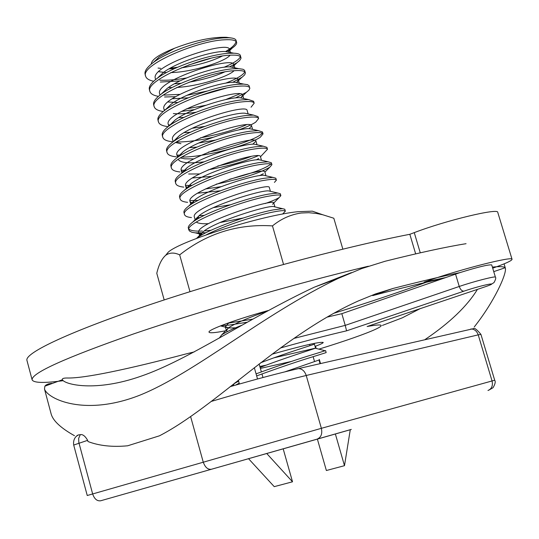 <?xml version="1.0" encoding="UTF-8"?>
<svg xmlns="http://www.w3.org/2000/svg" width="539" height="539" viewBox="0 0 539 539"><rect width="100%" height="100%" fill="white"/><g stroke="black" fill="none" stroke-linecap="round" stroke-linejoin="round"><path stroke-width="0.81" d="M268.179 310.545C236.304 319.31 207.4 329.969 209.038 332.152C209.617 333.237 214.731 332.853 224.372 331.013L226.4 330.616L227.546 331.512M334.106 313.193C368.535 302.494 399.21 292.199 426.127 282.315M415.663 253.882L409.835 234.29C342.117 247.421 234.91 276.264 152.827 303.686C70.548 331.162 24.396 353.032 26.95 360.416L32.118 379.793C33.526 382.933 43.706 383.249 62.659 380.756M368.359 266.219C295.217 283.649 201.242 310.767 133.787 333.863C65.226 357.835 31.336 373.15 32.118 379.793M259.118 363.953L261.368 371.876M261.947 373.918L262.965 377.516M283.17 448.798L292.522 481.792L266.717 453.488L277.733 450.355M266.717 453.488L248.519 458.676L274.236 486.65L292.522 481.792M257.527 378.984L254.32 367.659M239.417 384.011L238.339 380.19M293.944 338.411L345.229 325.374L346.577 330.831C327.874 335.15 305.829 340.864 280.455 347.978M341.827 313.678L345.229 325.374L459.524 286.377C473.451 281.567 495.88 275.8 495.415 277.14L491.703 264.892C488.314 264.508 477.743 267.081 460.003 272.606L341.827 313.678L327.288 317.08M318.906 349.144C371.829 332.819 399.978 320.496 367.113 326.519L484.083 287.146C503.096 280.826 482.412 284.861 464.2 291.073L463.964 291.154C461.984 291.208 460.414 289.645 459.255 286.472L455.549 274.108M351.34 272.64L314.325 287.172C247.738 318.475 188.273 359.985 141.252 376.114C95.248 392.372 64.734 384.475 62.389 379.746L62.362 379.658C62.032 378.519 63.683 377.974 67.321 378.007C75.743 378.21 90.39 376.168 111.27 371.883C132.122 367.591 157.004 361.615 185.908 353.955L194.316 351.886M382.421 325.408L402.262 317.842L420.043 308.706M477.433 289.369C467.192 306.125 449.762 322.827 425.13 339.489M466.073 243.689C446.346 246.835 419.355 252.69 385.102 261.26L361.676 268.59L338.357 278.346C262.298 314.682 195.32 372.894 139.722 395.228C84.919 416.768 47.931 399.129 44.494 389.064L51.225 414.242C53.226 420.972 60.974 428.128 74.47 435.707M76.43 436.24L78.323 434.966L80.291 434.65C82.723 434.151 85.175 436.051 87.648 440.343L73.702 445.052C72.637 437.823 77.825 434.946 78.323 434.966M127.635 445.793L159.45 435.815L127.635 445.793C112.368 447.229 99.149 445.807 87.972 441.529L87.648 440.343M159.45 435.815C215.694 406.729 280.684 335.831 358.213 300.991L375.542 293.91L393.113 288.432C419.645 281.614 441.94 276.339 460.003 272.606M44.494 389.064L44.865 386.18L46.004 385.021L48.375 383.923L51.865 383.296M351.313 429.401L268.597 452.955M317.377 439.083L283.177 448.825L317.175 439.144M320.503 363.542L319.317 359.425M316.157 348.45L315.558 346.355L315.093 346.456M309.602 344.36L309.851 345.243M313.139 356.677L314.365 360.928M335.359 433.935L344.488 465.683L350.276 429.711M317.37 439.056L326.371 470.513L344.488 465.683M343.235 431.712L340.372 432.527M492.376 267.095C499.882 266.333 504.14 266.542 505.144 267.742L505.387 268.206C506.741 274.041 494.142 301.894 474.266 326.93M315.072 346.388C320.564 344.34 323.279 343.02 323.225 342.44C319.701 341.659 302.628 345.573 272 354.197M393.113 288.432L372.705 295.615C400.531 288.284 423.681 282.672 442.148 278.771M409.835 234.29L414.262 232.626C445.874 220.478 498.663 207.771 497.766 212.373L512.05 259.306C513.303 255.857 460.515 269.231 428.539 280.583L424.065 282.146L445.517 277.598M492.7 268.186C505.467 263.625 511.915 260.66 512.05 259.306M335.366 433.956L348.558 430.189M226.057 51.629L232.242 48.052C235.563 45.707 237.019 43.787 236.594 42.285L236.048 40.385C235.577 38.835 233.144 37.966 228.765 37.784L223.766 37.878C205.521 38.754 168.559 50.942 153.413 62.43C147.046 67.2 144.284 71.168 145.112 74.342L145.651 76.248C146.352 78.593 149.013 80.264 153.635 81.268M236.594 42.285C235.846 40.189 231.75 39.367 224.318 39.812C197.24 40.796 139.857 65.246 145.651 76.248M225.598 51.535C232.08 47.688 235.57 44.313 236.069 41.422M159.807 80.183C167.339 80.506 176.273 79.759 186.622 77.933M224.022 67.274C233.859 63.103 239.323 59.546 240.414 56.602M229.567 66.897L236.951 62.76L239.585 60.604L240.987 58.387L240.428 55.564C240.003 54.149 237.773 53.361 233.737 53.193L228.213 53.341C209.772 54.432 172.13 66.937 157.22 78.323C151.21 82.851 148.602 86.597 149.391 89.568L149.93 91.475C150.644 93.84 153.467 95.47 158.392 96.38M160.332 82.049L180.026 80.904M240.973 57.464C240.253 55.477 236.183 54.742 228.765 55.274C201.754 56.582 144.243 80.85 149.93 91.475M164.018 95.12L179.79 94.365M225.706 83.161C237.012 78.728 243.365 74.948 244.773 71.828M232.68 82.352L242.233 77.111L244.713 74.82L245.42 72.947L244.565 70.265L243.008 69.275L238.689 68.621L232.666 68.83C214.044 70.151 175.714 82.966 161.06 94.237C155.394 98.529 152.935 102.053 153.682 104.829L154.221 106.735C154.949 109.114 157.947 110.704 163.209 111.512M164.543 96.986L175.593 96.683M186.952 95.322L207.077 91.064M245.366 72.677C244.679 70.791 240.63 70.158 233.225 70.771C206.275 72.408 148.636 96.488 154.221 106.735M186.218 108.952L205.743 105.287M225.605 99.614L239.673 93.921M235.415 97.963L246.343 92.344L248.89 90.195L249.82 88.43L249.126 85.782L247.569 84.67L243.615 84.084L237.14 84.36C218.322 85.91 179.319 99.035 164.927 110.165C159.591 114.221 157.28 117.536 157.981 120.116L158.52 122.036C159.268 124.435 162.461 125.971 168.101 126.658M181.468 111.418L194.458 109.612M249.773 87.931C249.106 86.146 245.083 85.607 237.699 86.307C210.803 88.268 153.036 112.166 158.52 122.036M251.033 107.221L254.179 103.212L253.626 101.298L248.533 99.567L241.62 99.924C222.614 101.716 182.943 115.13 168.822 126.106C163.802 129.933 161.626 133.045 162.293 135.444L162.832 137.364C163.566 139.695 166.787 141.164 172.487 141.764M254.179 103.212C253.552 101.541 249.55 101.089 242.179 101.871C215.351 104.168 157.449 127.884 162.832 137.364M200.36 137.869C218.383 134.541 233.697 130.202 246.31 124.853M238.393 130.034C246.289 127.197 252.063 124.563 255.715 122.144L258.605 118.533L258.046 116.613L253.424 115.076L246.107 115.528C226.919 117.569 186.588 131.267 172.743 142.067C168.033 145.665 165.985 148.582 166.612 150.812L167.151 152.732C167.824 154.902 170.85 156.27 176.226 156.842M177.243 142C187.383 141.973 199.268 140.416 212.892 137.317M258.605 118.533C257.999 116.963 254.024 116.613 246.667 117.482C219.899 120.109 161.875 143.637 167.151 152.732M208.425 152.106C233.562 147.349 259.731 137.607 262.217 133.093M181.623 157.071C205.069 157.354 250.035 144.641 260.398 137.128L263.032 133.888L262.48 131.967L258.302 130.613L250.608 131.166C231.238 133.463 190.247 147.43 176.691 158.042C172.271 161.424 170.358 164.146 170.937 166.207L171.476 168.134C172.103 170.149 174.939 171.422 179.992 171.961M263.032 133.888C262.466 132.426 258.511 132.17 251.167 133.12C224.467 136.084 166.308 159.423 171.476 168.134M185.221 170.29L186.474 170.263M217.682 166.032C230.268 163.263 241.357 160.103 250.958 156.546M260.472 156.775L267.479 149.276L266.92 147.349L263.16 146.177L255.115 146.837C235.563 149.397 193.919 163.627 180.666 174.036C176.529 177.196 174.73 179.736 175.276 181.643L175.815 183.577C176.388 185.436 179.049 186.622 183.786 187.121M208.195 169.852C228.273 166.093 244.861 161.424 257.965 155.832M267.479 149.276C266.933 147.922 263.005 147.76 255.681 148.804C229.041 152.092 170.755 175.249 175.815 183.57M189.492 185.423L192.201 185.328M229.499 179.271C252.218 173.369 266.017 168.269 270.901 163.964M216.227 184.17C241.903 178.719 259.744 173.086 269.749 167.265L271.925 164.705L271.373 162.771L268.011 161.761L259.636 162.549C239.909 165.379 197.604 179.864 184.661 190.045C180.801 192.996 179.123 195.354 179.622 197.112L180.167 199.046C180.693 200.771 183.172 201.862 187.612 202.327M271.925 164.705C271.42 163.452 267.512 163.391 260.202 164.516C233.63 168.148 175.209 191.109 180.167 199.046M189.998 200.602L198.177 200.36M274.418 182.411L276.392 180.161L275.833 178.227L272.842 177.371L264.171 178.294C244.268 181.407 201.31 196.135 188.684 206.073C185.086 208.815 183.516 210.998 183.981 212.615L184.527 214.556C185.005 216.139 187.316 217.15 191.466 217.574M276.392 180.161C275.914 179.022 272.027 179.056 264.737 180.269C238.225 184.237 179.676 207.01 184.527 214.556M198.985 215.755L204.436 215.351M265.255 203.526C271.845 201.202 276.46 199.235 279.087 197.618L280.866 195.657L280.307 193.717L277.659 193.009L268.712 194.08C248.634 197.469 205.022 212.44 192.726 222.115C189.378 224.662 187.922 226.676 188.347 228.152L189.398 230.955L191.864 232.255L195.347 232.868L205.938 232.74M196.816 217.749L199.956 217.635M280.866 195.657C280.415 194.626 276.554 194.761 269.278 196.055C242.833 200.367 184.149 222.951 188.899 230.099M204.173 230.928L211.052 230.281M282.571 214.084L285.347 211.187L284.787 209.247L282.463 208.667L273.266 209.907C253.013 213.585 208.748 228.779 196.796 238.177L196.371 238.501M285.347 211.187C284.929 210.271 281.095 210.5 273.832 211.881C257.298 214.994 223.672 225.794 206.201 234.883M227.411 323.285L252.757 319.122M221.138 325.637L228.893 325.118L247.246 322.228M259.838 366.48L266.138 365.172M325.152 350.734L314.722 353.982C297.838 359.095 278.286 365.725 256.079 373.857M260.384 368.413L291.734 361.359M325.59 350.613L326.162 352.6L315.308 356.003C298.424 361.143 278.872 367.773 256.658 375.899M164.26 109.828L165.257 109.922M168.451 124.866L170.358 125.008M174.764 140.073L175.579 140.1M176.94 155.057L180.942 155.185M181.245 170.203L184.466 170.29M182.418 172.13L183.361 172.163M185.598 185.382L189.324 185.429M186.494 187.296L188.711 187.336M190.604 202.509L194.229 202.496M188.893 229.055C190.725 230.726 195.212 231.379 202.354 231.036M242.166 325.111C232.403 328.979 225.578 332.233 221.691 334.887L219.265 338.135M238.615 381.147L234.431 383.478L232.7 385.931M239.181 383.168L235.61 385.095M158.035 68.049L160.703 68.372M170.243 68.17L177.547 67.247M188.455 65.084L210.372 58.455M231.285 37.979L226.272 37.285C211.76 36.935 194.559 40.58 174.656 48.214C159.49 54.203 151.702 59.425 151.297 63.878M337.555 433.316L266.724 453.488M168.99 68.884L174.495 68.615M181.205 67.894C197.968 65.259 211.672 61.311 222.324 56.043M228.361 52.101L229.587 49.514C229.102 39.65 149.195 65.408 155.427 78.728L155.731 79.469M174.515 83.761L181.131 83.269M189.061 82.197C203.129 79.684 214.967 76.282 224.574 71.983M232.518 67.348L233.96 64.7C233.609 55.301 153.608 81.086 159.719 93.961L160.157 94.918M172.278 98.745L188.219 97.835M198.13 96.191L225.875 88.228M236.668 82.615L238.346 79.927C238.13 70.986 158.035 96.804 164.018 109.228L164.624 110.387M173.336 113.567C179.271 114.106 186.804 113.668 195.933 112.26M240.818 97.916L242.739 95.187C242.658 86.705 162.468 112.557 168.33 124.529L169.131 125.883M192.261 128.269L204.638 126.429M248.135 113.924L247.145 110.482C247.199 102.464 166.915 128.343 172.655 139.864L173.181 141.744M175.498 142.471L180.956 143.697L175.525 142.458M198.723 143.024L215.384 140.059M249.469 128.336L251.558 125.809C251.747 118.257 171.375 144.169 176.981 155.232L178.268 156.916M180.275 157.914L184.803 158.823L193.723 158.924M252.737 144.223L255.985 141.171C256.315 134.09 175.842 160.036 181.326 170.641L182.91 172.46M188.67 173.996L199.497 173.949M256.315 159.874L258.7 158.554M261.482 160.272L260.418 156.573C260.883 149.963 180.316 175.936 185.679 186.083L187.612 188.017M205.494 188.946L221.024 186.683M259.542 175.66L263.315 173.74M265.949 175.781L264.858 172.008C265.471 165.871 184.803 191.871 190.038 201.559L192.389 203.58M195.448 220.256L199.417 215.418C212.285 205.096 259.96 190.22 268.496 190.867L270.416 191.318L269.318 187.478C270.059 181.811 189.304 207.852 194.411 217.069L195.327 220.33M196.068 218.713L197.24 219.157M272.539 204.268L273.778 202.981C274.668 197.8 193.811 223.86 198.79 232.619L202.192 234.734M228.981 322.726L225.289 326.668L228.745 328.002L235.597 327.82M273.839 357.849L315.571 348.113L314.426 344.151C315.531 344.044 284.707 353.402 260.633 362.787M320.045 363.65L319 360.018L285.091 371.789M174.656 48.214L159.396 56.817L153.696 62.221M158.702 71.707L166.463 72.603M170.796 72.59C193.023 72.138 225.753 61.311 230.072 55.187M229.944 52.418L225.585 51.535C213.572 50.565 177.351 61.682 163.29 72.59L157.732 77.953M168.478 87.466L172.089 87.567M176.866 87.426C198.514 86.368 228.718 76.504 234.054 70.703M234.452 67.746L230.402 66.91C218.672 65.926 181.205 77.441 167.211 88.376L161.801 93.698M168.027 101.972L177.904 102.511M238.959 83.1L235.206 82.312C223.786 81.322 185.072 93.247 171.159 104.189L165.891 109.464M178.746 117.549L183.947 117.428M243.46 98.482L239.996 97.734C228.907 96.764 188.94 109.094 175.128 120.015L170.014 125.25M184.055 132.601L190.274 132.298M247.96 113.884L244.773 113.19C234.047 112.247 192.821 124.987 179.123 135.868L174.164 141.043M189.519 147.646L196.937 147.107M252.454 129.32L249.544 128.673C239.201 127.763 196.701 140.922 183.139 151.735L178.348 156.856M178.153 159.335C180.484 162.919 189.115 163.748 204.045 161.828M256.955 144.782L254.293 144.183C244.362 143.32 200.589 156.896 187.174 167.629L182.573 172.689M192.463 177.971L211.746 176.415M261.442 160.265L259.037 159.719C249.55 158.917 204.483 172.918 191.23 183.536L186.824 188.529M197.631 193.211L220.303 190.793M265.936 175.781L263.773 175.276C254.745 174.548 208.384 188.987 195.313 199.47L191.116 204.389M213.397 207.63L230.281 204.793M196.29 222.055C198.231 223.436 202.266 223.975 208.411 223.665M220.107 222.513L243.204 217.999M273.778 202.981L274.897 206.861L273.212 206.484C265.195 205.932 216.186 221.253 203.54 231.393L199.828 236.136M266.805 311.299C248.62 317.586 235.914 323.043 228.698 327.672L226.4 330.609L225.289 326.668M315.571 348.113L315.335 348.234C313.408 349.083 282.719 358.583 260.121 367.497M316.097 212.46L312.31 211.16L298.04 211.672C261.961 215.283 179.965 241.014 168.195 252.212L165.662 255.311C161.734 258.821 158.769 264.817 156.782 273.293L164.186 299.94M342.844 249.133L333.823 218.241L322.78 214.765L316.521 213.464L308.759 212.696L301.227 213.013C290.73 214.522 281.142 218.814 272.471 225.895C237.989 223.685 207.057 233.347 179.676 254.88C174.272 252.346 169.603 252.488 165.675 255.304L168.195 252.212M272.471 225.895L283.541 264.4M179.676 254.88L189.984 291.693M73.702 445.052L87.244 495.509L321.372 428.316L306.226 375.481C304.676 371.021 302.083 368.73 298.444 368.615L473.208 328.723C474.172 327.436 476.745 329.322 480.929 334.389L478.221 334.86C476.793 330.973 474.347 329.012 470.877 328.972L470.843 328.979M350.269 429.745L100.658 500.778C97.054 501.257 94.379 498.966 92.641 493.906L78.815 442.398L78.674 438.328L80.291 434.65M211.214 469.267C207.71 469.678 205.036 467.225 203.183 461.896L190.678 416.795M100.658 500.778L248.546 458.702M283.184 448.846L317.383 439.11M317.208 439.076C321.109 437.385 322.504 433.801 321.372 428.316L492.053 380.958L478.221 334.86L306.226 375.481C279.849 381.828 248.223 390.465 211.342 401.4M487.963 390.492C491.703 388.922 493.064 385.742 492.053 380.958L494.708 380.244L480.929 334.389M230.146 386.665C257.224 378.87 279.99 372.853 298.444 368.615L297.117 368.865M463.964 291.154L346.577 330.831M493.751 271.643L505.144 267.742M414.262 232.626L420.272 252.825M490.685 284.659L494 282.584C495.678 279.546 496.149 277.733 495.415 277.14M488.745 390.202L493.037 387.723C495.179 384.091 495.732 381.599 494.708 380.244M504.066 263.874L505.38 268.206M44.865 386.18L62.389 379.746M314.325 287.172L338.357 278.346M232.242 48.052L228.078 52.04M236.951 62.76L232.255 67.294M241.647 77.522L236.459 82.575M246.343 92.344L240.684 97.882M269.749 167.265L264.898 172.143M191.796 203.324L192.524 203.499M196.081 218.693L197.469 219.023M279.087 197.618L273.785 203.001M195.347 232.868L202.442 234.6M220.485 325.893L228.745 328.002M229.587 49.514L230.456 52.526M155.427 78.728L155.65 79.529M233.96 64.7L234.863 67.833M159.719 93.961L160.022 95.026M238.346 79.927L239.282 83.168M164.018 109.228L164.395 110.562M242.739 95.187L243.702 98.536M168.33 124.529L168.788 126.133M251.558 125.809L252.575 129.347M176.981 155.232L177.594 157.388M255.985 141.171L257.022 144.796M181.326 170.641L182.007 173.066M185.679 186.083L186.44 188.785M190.038 201.559L190.88 204.537M198.79 232.619L199.787 236.156M226.272 37.285L228.765 37.784M159.396 56.817L153.413 62.43M225.585 51.535L233.737 53.193M163.29 72.59L157.22 78.323M230.402 66.91L238.689 68.621M167.211 88.376L161.06 94.237M235.206 82.312L243.615 84.084M171.159 104.189L164.927 110.165M239.996 97.734L248.533 99.567M175.128 120.015L168.822 126.106M244.773 113.19L253.424 115.076M179.123 135.868L172.743 142.067M249.544 128.673L258.302 130.613M183.139 151.735L176.691 158.042M254.293 144.183L263.16 146.177M187.174 167.629L180.666 174.036M259.037 159.719L268.011 161.761M191.23 183.536L184.661 190.045M263.773 175.276L272.842 177.371M195.313 199.47L188.684 206.073M268.496 190.867L277.659 193.009M199.417 215.418L192.726 222.115M273.212 206.484L282.463 208.667M203.54 231.393L196.796 238.177M228.698 327.672L221.691 334.887M315.335 348.234L325.199 350.748M235.24 382.636L234.431 383.478M312.31 211.16L322.78 214.765"/></g></svg>
